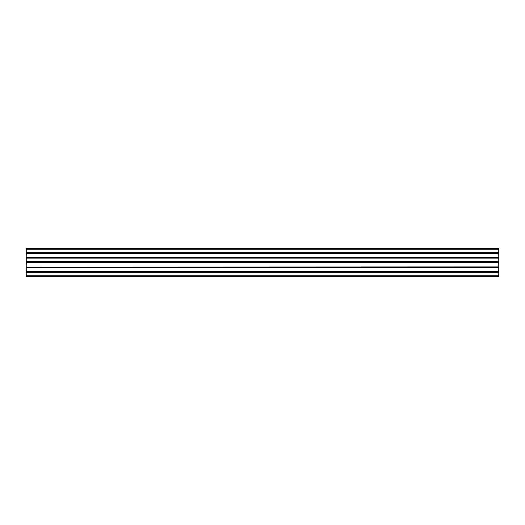 <?xml version="1.0" encoding="UTF-8"?>
<svg xmlns="http://www.w3.org/2000/svg" width="525" height="525" viewBox="0 0 525 525"><rect width="100%" height="100%" fill="white"/><g stroke="black" fill="none" stroke-linecap="round" stroke-linejoin="round"><path stroke-width="0.79" d="M26.25 252.958L498.75 252.958L498.75 248.325L26.25 248.325L26.25 253.523L498.75 253.523L26.25 253.477M498.75 252.958L498.75 253.477M498.75 266.989L26.25 267.133L498.75 267.133L498.75 257.303L26.25 257.303L26.25 253.523M498.75 257.303L498.75 253.523M498.75 257.348L26.25 257.303M498.75 257.867L26.25 257.867L26.25 257.348M498.75 261.555L26.25 261.555L26.25 257.867M26.25 261.555L26.25 262.5L498.75 262.5M26.25 266.989L26.25 262.5M498.75 267.133L498.75 267.652L26.25 267.697L498.75 267.697L26.25 267.652L26.25 267.133M498.75 275.73L26.25 275.73L26.25 276.675L498.75 276.675L498.75 271.478L26.25 271.478L26.25 267.697M498.75 271.478L498.75 267.697M26.25 275.73L26.25 272.042L498.75 272.042L26.25 272.042L26.25 271.523L498.75 271.523L26.25 271.478M498.75 249.27L26.25 249.27M498.75 252.814L26.25 252.814M498.75 253.096L26.25 253.096M498.75 253.332L26.25 253.332M498.75 257.493L26.25 257.493M498.75 257.729L26.25 257.729M498.75 258.011L26.25 258.011M498.75 267.271L26.25 267.271M498.75 267.507L26.25 267.507M498.75 271.668L26.25 271.668M498.75 271.904L26.25 271.904M498.75 272.186L26.25 272.186"/></g></svg>
